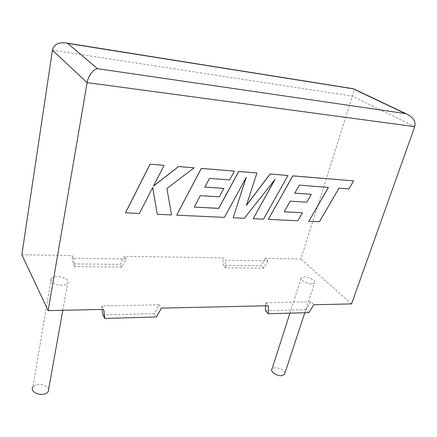 <?xml version="1.0" encoding="UTF-8"?>
<svg xmlns="http://www.w3.org/2000/svg" width="437" height="437" viewBox="0 0 437 437"><rect width="100%" height="100%" fill="white"/><g stroke="black" fill="none" stroke-linecap="round" stroke-linejoin="round"><path stroke-width="0.33" stroke-dasharray="2.19 1.64" d="M284.864 373.28C283.591 369.866 280.27 368.003 274.895 367.681L272.071 368.823M311.794 283.897L314.585 283.121C316.852 281.22 309.265 276.725 304.141 276.872L301.295 277.648C299.006 279.505 306.61 284.072 311.794 283.897M51.26 278.522C52.396 277.353 54.401 276.752 57.28 276.714C63.758 276.583 70.302 280.729 67.664 283.367C66.561 284.509 64.589 285.11 61.748 285.164C55.199 285.334 48.616 281.117 51.26 278.522L32.873 387.089C33.993 385.609 35.921 384.751 38.647 384.511C43.853 384.489 47.18 386.029 48.638 389.149M73.531 258.289L74.754 266.701L121.983 267.051L126.255 258.983L73.531 258.289L71.914 255.552L73.143 263.926L120.126 264.369L124.365 256.344L223.039 257.83L225.372 260.294L267.892 260.856L265.39 258.469L300.858 259.004L352.435 96.113C353.593 92.404 354.052 90.006 353.806 88.93M126.255 258.983L124.365 256.344M351.561 303.906L300.858 259.004M265.516 305.813L265.554 302.721L310.762 301.83L313.81 304.742M265.554 302.721L268.416 305.747M102.821 314.94L154.168 313.608L159.013 304.818L161.368 308.112M159.013 304.818L101.674 305.949L103.706 309.385M21.85 254.793L71.914 255.552M265.39 258.469L261.189 265.691L223.214 265.335L223.039 257.83M154.168 313.608L156.479 316.951M101.674 305.949L102.116 309.423M310.762 301.83L305.993 309.669L308.997 312.619M305.993 309.669L265.461 310.718M267.892 260.856L263.658 268.116L225.536 267.832L223.214 265.335M225.536 267.832L225.372 260.294M263.658 268.116L261.189 265.691M74.754 266.701L73.143 263.926M121.983 267.051L120.126 264.369M299.312 185.124L328.345 187.407M308.801 221.204L319.381 221.69L338.904 188.161L348.863 188.91L353.599 180.825M268.302 219.347L297.794 220.701L302.338 212.726M284.214 211.776L290.152 201.124L306.752 202.145L311.248 194.279M294.729 193.159L299.258 185.08M246.402 205.308L256.907 172.926M194.263 207.051L200.244 195.612L219.308 196.781L223.842 188.342M204.849 187.047L209.427 178.367L229.633 179.88L234.352 171.08M176.635 215.135L224.389 217.331L246.102 177.613M233.129 217.73L244.283 218.243L274.829 179.683M253.16 218.653L263.473 219.123L287.95 175.461M125.452 212.786L139.376 213.425L152.639 187.62M157.26 214.245L171.49 214.9L166.885 188.456L194.006 167.781M153.534 185.976L164.028 165.333M52.429 50.189L352.435 96.113L414.762 126.654M304.824 312.734L314.585 283.121M62.819 310.292L67.664 283.367M289.911 313.16L301.295 277.648"/><path stroke-width="0.66" d="M289.911 313.16L272.071 368.823C269.7 371.242 276.654 376.257 281.685 375.683L284.449 374.553L284.864 373.28M48.638 389.149L48.163 391.781C47.065 393.229 45.175 394.076 42.487 394.338C36.282 394.988 30.251 390.383 32.873 387.089M313.81 304.742L351.561 303.906L414.762 126.654L87.121 82.62L48.168 310.614L103.706 309.385L104.842 318.42L156.479 316.951L161.368 308.112L268.416 305.747L268.302 313.777L308.997 312.619L313.81 304.742M48.168 310.614L21.85 254.793L52.429 50.189C53.855 44.432 58.4 42.023 66.069 42.968L67.702 43.389L97.527 68.68C93.616 68.849 87.821 76.524 87.121 82.62L52.429 50.189M102.116 309.423L102.821 314.94L104.842 318.42M265.516 305.813L265.461 310.718L268.302 313.777M97.527 68.68L405.847 113.653C413.02 116.974 415.991 121.306 414.762 126.654M353.806 88.93L67.702 43.389M308.855 221.248L319.431 221.734L338.959 188.2L348.917 188.948L353.659 180.863L292.817 175.893L268.351 219.39L297.843 220.74L302.393 212.77L284.192 211.814L290.206 201.167L306.807 202.184L311.302 194.318L294.707 193.192L299.312 185.124L328.416 187.413L308.855 221.248L328.345 187.407M353.659 180.863L292.768 175.854L268.351 219.39M302.393 212.77L284.214 211.776M311.302 194.318L294.729 193.159M287.999 175.499L270.137 174.041L246.342 205.499L256.956 172.965L238.744 171.473L218.768 208.378L194.241 207.089L200.293 195.656L219.352 196.825L223.891 188.38L204.833 187.085L209.476 178.411L229.682 179.918L234.401 171.118L201.32 168.42L176.674 215.184L224.432 217.375L246.255 177.335L233.178 217.773L244.332 218.287L275.081 179.372L253.209 218.697L263.522 219.166L287.999 175.499L270.088 174.002L246.402 205.308M256.956 172.965L238.695 171.435L218.719 208.334L194.263 207.051M223.891 188.38L204.849 187.047M234.401 171.118L201.277 168.376L176.674 215.184M246.102 177.613L233.178 217.773M274.829 179.683L253.209 218.697M157.298 214.294L171.528 214.944L166.929 188.5L194.05 167.824L178.602 166.563L153.469 186.096L164.072 165.372L150.077 164.192L125.452 212.786L139.414 213.475L152.66 187.571L157.298 214.294L152.639 187.62M150.12 164.236L125.49 212.835M194.05 167.824L178.558 166.519L153.534 185.976M164.072 165.372L150.077 164.192M404.504 113.205L353.375 88.897M284.449 374.553L304.824 312.734M48.163 391.781L62.819 310.292M66.069 42.968L353.566 88.793M405.847 113.653L353.538 88.804"/></g></svg>
